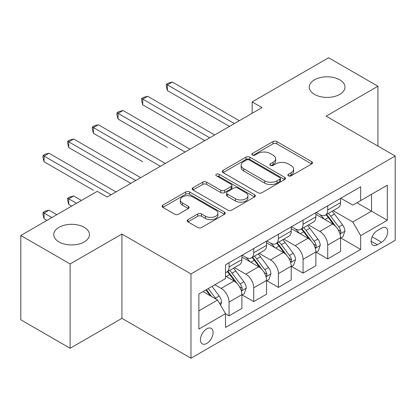 <?xml version="1.0" encoding="UTF-8"?>
<svg xmlns="http://www.w3.org/2000/svg" width="416" height="416" viewBox="0 0 416 416"><rect width="100%" height="100%" fill="white"/><g stroke="black" fill="none" stroke-linecap="round" stroke-linejoin="round"><path stroke-width="0.62" d="M288.413 175.822A1.919 1.108 0 0 0 291.122 175.822L311.698 163.94A2.74 1.581 0 0 0 312.504 162.822A2.74 1.581 0 0 0 311.698 161.704L276.838 141.58A2.74 1.581 0 0 0 272.964 141.58L252.387 153.457A1.919 1.108 0 0 0 251.826 154.242A1.919 1.108 0 0 0 252.387 155.022A1.919 1.108 0 0 0 255.096 155.022L257.764 153.488A8.767 5.06 0 0 1 270.156 153.488L273.062 155.163A8.767 5.06 0 0 1 275.631 158.74A8.767 5.06 0 0 1 273.062 162.318L270.4 163.857A1.919 1.108 0 0 0 269.838 164.642A1.919 1.108 0 0 0 270.4 165.422A1.919 1.108 0 0 0 273.109 165.422L275.772 163.888A8.767 5.06 0 0 1 288.168 163.888L291.075 165.563A8.767 5.06 0 0 1 293.639 169.14A8.767 5.06 0 0 1 291.075 172.718L288.413 174.257A1.919 1.108 0 0 0 287.851 175.037A1.919 1.108 0 0 0 288.413 175.822L288.413 174.257M84.235 227.339A17.857 10.312 0 0 0 64.771 225.103A17.857 10.312 0 0 0 53.747 234.629A17.857 10.312 0 0 0 58.978 241.92A17.857 10.312 0 0 0 78.442 244.156A17.857 10.312 0 0 0 89.466 234.629A17.857 10.312 0 0 0 84.235 227.339M339.758 79.815A17.857 10.312 0 0 0 320.294 77.579A17.857 10.312 0 0 0 309.27 87.105A17.857 10.312 0 0 0 314.501 94.396A17.857 10.312 0 0 0 333.96 96.632A17.857 10.312 0 0 0 344.984 87.105A17.857 10.312 0 0 0 339.758 79.815M206.768 343.418A8.928 5.153 120 0 0 212.602 335.551A8.928 5.153 120 0 0 211.229 328.396A8.928 5.153 120 0 0 206.768 328.838A8.928 5.153 120 0 0 200.933 336.705A8.928 5.153 120 0 0 202.301 343.86A8.928 5.153 120 0 0 206.768 343.418M187.944 219.627A2.74 1.581 0 0 0 187.138 220.745A2.74 1.581 0 0 0 187.944 221.863L197.725 227.51A2.74 1.581 0 0 0 201.594 227.51L224.448 214.318A2.74 1.581 0 0 0 225.254 213.195A2.74 1.581 0 0 0 224.448 212.077L189.587 191.953A2.74 1.581 0 0 0 185.713 191.953L162.859 205.145A2.74 1.581 0 0 0 162.058 206.263A2.74 1.581 0 0 0 162.859 207.381L174.673 214.204A2.74 1.581 0 0 0 178.547 214.204L188.328 208.556A2.74 1.581 0 0 0 189.129 207.438A2.74 1.581 0 0 0 188.328 206.32L182.468 202.94A7.327 4.228 0 0 1 180.326 199.945A7.327 4.228 0 0 1 184.85 196.04A7.327 4.228 0 0 1 192.832 196.955L215.784 210.205A7.327 4.228 0 0 1 217.927 213.195A7.327 4.228 0 0 1 213.408 217.105A7.327 4.228 0 0 1 205.421 216.19L201.594 213.98A2.74 1.581 0 0 0 197.725 213.98L187.944 219.627L187.944 221.863M121.924 234.057L70.127 263.962L20.8 235.482L20.8 319.784L70.127 348.26L121.924 318.36L190.98 358.228L190.98 273.931L121.924 234.057L121.924 318.36M377.936 146.058L377.936 86.252L326.139 116.152L395.2 156.026L190.98 273.931M377.936 86.252L328.609 57.772L252.148 101.915L252.148 113.308M20.8 235.482L97.261 191.339L107.125 197.033L262.012 107.609L252.148 101.915M257.956 192.733A2.74 1.581 0 0 0 261.83 192.733L284.684 179.54A2.74 1.581 0 0 0 285.485 178.422A2.74 1.581 0 0 0 284.684 177.304L249.824 157.175A2.74 1.581 0 0 0 245.95 157.175L223.096 170.373A2.74 1.581 0 0 0 222.29 171.491A2.74 1.581 0 0 0 223.096 172.609L257.956 192.733M217.178 176.238A1.919 1.108 0 0 1 219.123 176.509L219.123 174.231L254.566 194.693A2.74 1.581 0 0 1 255.367 195.811A2.74 1.581 0 0 1 254.566 196.929L231.712 210.122A2.74 1.581 0 0 1 227.838 210.122L192.977 189.998L192.977 187.756A2.74 1.581 0 0 0 192.176 188.88A2.74 1.581 0 0 0 192.977 189.998M192.977 187.756L202.758 182.114A2.74 1.581 0 0 1 206.632 182.114L220.771 190.273A2.74 1.581 0 0 0 224.645 190.273L231.13 186.529A2.74 1.581 0 0 0 231.936 185.411A2.74 1.581 0 0 0 231.13 184.293L216.414 175.796A1.919 1.108 0 0 1 215.852 175.011A1.919 1.108 0 0 1 217.032 173.987A1.919 1.108 0 0 1 219.123 174.231M381.586 228.134L377.244 230.641A8.653 4.992 120 0 0 371.592 238.264A8.653 4.992 120 0 0 372.918 245.196A8.653 4.992 120 0 0 377.244 244.769L381.586 242.263A8.653 4.992 120 0 0 387.239 234.64A8.653 4.992 120 0 0 385.913 227.708A8.653 4.992 120 0 0 381.586 228.134M190.98 358.228L395.2 240.323L395.2 156.026M340.839 198.229L352.778 205.124L360.672 200.569L360.672 186.784L225.514 264.815L225.514 278.6L198.874 293.977L198.874 329.066L225.514 313.685L225.514 327.47L360.672 249.439L360.672 235.654L352.778 221.983L333.159 210.657M360.672 200.569L387.306 185.188L387.306 220.277L360.672 235.654M70.127 263.962L70.127 348.26M356.923 202.732L371.524 211.162L371.524 194.303L387.306 185.188M352.778 221.983L371.524 211.162L387.306 220.277M198.874 310.84L217.62 300.019L203.018 291.585M225.514 313.799L229.065 315.853L229.065 302.068A11.159 6.443 -120 0 0 221.172 288.397L214.859 284.752M229.065 315.853L241.888 308.448L241.888 294.663A11.159 6.443 -120 0 0 233.995 280.992L225.514 276.094M242.185 294.949L253.729 301.61L253.729 287.825A11.159 6.443 -120 0 0 245.835 274.16L234.504 267.613M253.729 301.61L266.552 294.206L266.552 280.426A11.159 6.443 -120 0 0 258.658 266.755L241.888 257.072M266.848 280.706L278.392 287.373L278.392 273.588A11.159 6.443 -120 0 0 270.499 259.917L259.168 253.375M278.392 287.373L291.216 279.968L291.216 266.183A11.159 6.443 -120 0 0 283.322 252.512L266.552 242.83M291.512 266.469L303.056 273.135L303.056 259.35A11.159 6.443 -120 0 0 295.162 245.679L283.832 239.138M303.056 273.135L315.879 265.73L315.879 251.945A11.159 6.443 -120 0 0 307.986 238.274L291.216 228.592M316.176 252.231L327.72 258.892L327.72 245.107A11.159 6.443 -120 0 0 319.826 231.436L308.495 224.895M327.72 258.892L340.543 251.488L340.543 237.702A11.159 6.443 -120 0 0 332.654 224.032L315.879 214.349M316.176 212.472L319.826 214.578A11.159 6.443 -120 0 0 325.406 215.129A11.159 6.443 -120 0 0 327.72 210.023L327.72 205.806M291.512 226.71L295.162 228.821A11.159 6.443 -120 0 0 300.742 229.372A11.159 6.443 -120 0 0 303.056 224.26L303.056 220.048M266.848 240.952L270.499 243.058A11.159 6.443 -120 0 0 276.078 243.61A11.159 6.443 -120 0 0 278.392 238.503L278.392 234.286M242.185 255.19L245.835 257.296A11.159 6.443 -120 0 0 251.415 257.852A11.159 6.443 -120 0 0 253.729 252.741L253.729 248.524M340.839 237.988L360.672 249.439M325.406 215.129L338.234 207.724A11.159 6.443 -120 0 0 340.543 202.618L340.543 198.401M300.742 229.372L313.57 221.967A11.159 6.443 -120 0 0 315.879 216.856L315.879 212.644M276.078 243.61L288.907 236.205A11.159 6.443 -120 0 0 291.216 231.098L291.216 226.881M251.415 257.852L264.243 250.448A11.159 6.443 -120 0 0 266.552 245.336L266.552 241.119M225.514 272.542A11.159 6.443 -120 0 0 226.751 272.09L239.574 264.685A11.159 6.443 -120 0 0 241.888 259.574L241.888 255.362M226.751 272.09A11.159 6.443 -120 0 0 229.065 266.978L229.065 262.766M217.62 300.019L225.514 313.685M289.177 176.093L291.075 174.996A8.767 5.06 0 0 0 293.639 171.418L293.639 169.14M275.631 158.74L275.631 161.023A8.767 5.06 0 0 1 273.062 164.601L271.164 165.693M311.662 163.961L276.838 143.858A2.74 1.581 0 0 0 272.964 143.858L253.152 155.293M284.648 179.561L249.824 159.453A2.74 1.581 0 0 0 245.95 159.453L223.132 172.63M279.843 179.202A1.919 1.108 0 0 0 280.405 178.422A1.919 1.108 0 0 0 279.843 177.637L249.241 159.973A1.919 1.108 0 0 0 246.527 159.973L243.719 161.595A8.767 5.06 0 0 0 241.155 165.173A8.767 5.06 0 0 0 243.719 168.75L264.638 180.825A8.767 5.06 0 0 0 277.03 180.825L279.843 179.202L279.843 181.485A1.919 1.108 0 0 0 280.405 180.7L280.405 178.422M241.155 165.173L241.155 167.45A8.767 5.06 0 0 0 243.719 171.028L243.719 168.75M279.843 181.485L277.03 183.102A8.767 5.06 0 0 1 264.638 183.102L243.719 171.028M193.014 190.018L202.758 184.392L202.758 182.114M231.936 185.411L231.936 187.689A2.74 1.581 0 0 1 231.13 188.807L224.645 192.551A2.74 1.581 0 0 1 220.771 192.551L206.632 184.392A2.74 1.581 0 0 0 202.758 184.392M219.123 176.509L254.53 196.95M235.44 198.744A7.327 4.228 0 0 0 243.428 199.664A7.327 4.228 0 0 0 247.946 195.754A7.327 4.228 0 0 0 245.804 192.764L237.718 188.094A2.74 1.581 0 0 0 233.844 188.094L227.354 191.838A2.74 1.581 0 0 0 226.554 192.956A2.74 1.581 0 0 0 227.354 194.074L235.44 198.744L235.44 201.022A7.327 4.228 0 0 0 243.428 201.942A7.327 4.228 0 0 0 247.946 198.032L247.946 195.754M226.554 192.956L226.554 195.239A2.74 1.581 0 0 0 227.354 196.357L227.354 194.074M235.44 201.022L227.354 196.357M217.927 213.195L217.927 215.478A7.327 4.228 0 0 1 213.408 219.383A7.327 4.228 0 0 1 205.421 218.468L201.594 216.258A2.74 1.581 0 0 0 197.725 216.258L187.98 221.884M180.326 199.945L180.326 202.223A7.327 4.228 0 0 0 182.468 205.218L182.468 202.94M188.292 208.577L182.468 205.218M224.411 214.339L189.587 194.23A2.74 1.581 0 0 0 185.713 194.23L162.895 207.402M340.543 238.16L342.914 236.792L344.885 231.098A7.394 4.269 -120 0 0 342.524 224.801L334.464 214.037A21.346 12.324 -120 0 0 332.134 211.25M324.116 219.107A21.346 12.324 -120 0 0 319.743 214.531M339.872 233.631L340.73 232.7L340.891 231.41A7.394 4.269 -120 0 0 338.775 226.964L330.715 216.2A21.346 12.324 -120 0 0 328.385 213.413M326.399 214.557A17.722 10.228 60 0 1 329.306 217.864L336.128 226.975M167.404 147.54L118.076 119.059L118.076 113.365L123.006 110.516L189.998 149.188M326.019 214.781A21.346 12.324 60 0 1 328.344 217.568L333.705 224.723M234.39 123.557L167.404 84.885L172.338 82.035L239.325 120.713M229.455 126.407L167.404 90.579L167.404 84.885L166.317 84.256L168.293 83.117L172.338 82.035M167.404 90.579L166.317 86.533L166.317 84.256M315.879 252.398L318.25 251.03L320.221 245.336A7.394 4.269 -120 0 0 317.86 239.039L309.8 228.275A21.346 12.324 -120 0 0 307.471 225.488M299.452 233.345A21.346 12.324 -120 0 0 295.079 228.769M315.208 247.868L316.066 246.943L316.228 245.653A7.394 4.269 -120 0 0 314.111 241.202L306.051 230.443A21.346 12.324 -120 0 0 303.722 227.651M301.735 228.8A17.722 10.228 60 0 1 304.642 232.107L311.464 241.212M142.74 161.777L93.413 133.297L93.413 127.603L98.342 124.753L165.329 163.431M301.35 229.018A21.346 12.324 60 0 1 303.68 231.811L309.041 238.966M291.216 266.64L293.582 265.273L295.558 259.574A7.394 4.269 -120 0 0 293.197 253.282L285.137 242.518A21.346 12.324 -120 0 0 282.807 239.725M274.789 247.582A21.346 12.324 -120 0 0 270.416 243.012M290.545 262.111L291.403 261.18L291.564 259.891A7.394 4.269 -120 0 0 289.448 255.445L281.388 244.681A21.346 12.324 -120 0 0 279.058 241.894M277.072 243.038A17.722 10.228 60 0 1 279.978 246.345L286.801 255.455M118.076 176.02L130.801 183.368M276.687 243.261A21.346 12.324 60 0 1 279.016 246.048L284.378 253.204M266.552 280.878L268.918 279.51L270.894 273.816A7.394 4.269 -120 0 0 268.533 267.519L260.468 256.755A21.346 12.324 -120 0 0 258.144 253.968M250.125 261.825A21.346 12.324 -120 0 0 245.752 257.249M265.881 276.349L266.739 275.423L266.9 274.128A7.394 4.269 -120 0 0 264.784 269.682L256.724 258.924A21.346 12.324 -120 0 0 254.394 256.131M252.408 257.28A17.722 10.228 60 0 1 255.315 260.588L262.137 269.693M93.413 190.258L44.08 161.777L44.08 156.083L49.015 153.234L116.002 191.911M252.023 257.499A21.346 12.324 60 0 1 254.353 260.286L259.714 267.441M209.726 137.8L142.74 99.122L147.67 96.273L214.661 134.95M204.792 140.644L142.74 104.822L142.74 99.122L141.653 98.498L143.629 97.36L147.67 96.273M142.74 104.822L141.653 100.776L141.653 98.498M185.063 152.038L116.99 112.736L118.96 111.597L123.006 110.516M118.076 119.059L116.99 115.014L116.99 112.736M160.399 166.275L92.326 126.974L94.297 125.835L98.342 124.753M93.413 133.297L92.326 129.256L92.326 126.974M241.888 295.121L244.254 293.753L246.23 288.054A7.394 4.269 -120 0 0 243.87 281.757L235.804 270.998A21.346 12.324 -120 0 0 233.475 268.206M241.212 290.592L242.076 289.661L242.237 288.371A7.394 4.269 -120 0 0 240.12 283.925L232.055 273.161A21.346 12.324 -120 0 0 229.731 270.369M227.744 271.518A17.722 10.228 60 0 1 230.651 274.825L237.474 283.93M81.474 200.455L73.679 195.952L68.749 198.801L68.749 204.495L71.609 206.149M227.36 271.736A21.346 12.324 60 0 1 229.689 274.529L235.05 281.684M68.749 204.495L67.662 200.455L67.662 198.177L76.539 203.299M67.662 198.177L69.633 197.038L73.679 195.952M135.736 180.518L68.749 141.84L73.679 138.996L140.665 177.668M130.801 183.362L68.749 147.54L68.749 141.84L67.662 141.216L69.633 140.078L73.679 138.996M68.749 147.54L67.662 143.494L67.662 141.216M220.579 305.141L221.567 302.297A7.394 4.269 -120 0 0 219.206 296L212.009 286.395M56.81 214.692L49.015 210.194L44.08 213.039L44.08 218.738L46.94 220.386M216.128 299.156A7.394 4.269 -120 0 0 215.457 298.163L208.26 288.558M206.409 289.63L211.578 296.53M205.894 289.926L210.278 295.776M44.08 218.738L42.999 214.692L42.999 212.415L51.875 217.542M42.999 212.415L44.97 211.276L49.015 210.194M111.072 194.756L42.999 155.454L44.97 154.315L49.015 153.234M44.08 161.777L42.999 157.732L42.999 155.454M221.172 288.397L233.995 280.992M245.835 274.16L258.658 266.755M270.499 259.917L283.322 252.512M295.162 245.679L307.986 238.274M319.826 231.436L332.654 224.032M327.72 210.023L340.543 202.618M327.72 245.107L340.543 237.702M303.056 259.35L315.879 251.945M303.056 224.26L315.879 216.856M278.392 273.588L291.216 266.183M278.392 238.503L291.216 231.098M253.729 287.825L266.552 280.426M253.729 252.741L266.552 245.336M229.065 302.068L241.888 294.663M229.065 266.978L241.888 259.574M372.122 236.798L381.586 242.263M371.129 241.238L377.244 244.769M291.075 174.996L291.075 172.718M270.4 165.422L270.4 163.857M273.062 164.601L273.062 162.318M252.387 155.022L252.387 153.457M272.964 143.858L272.964 141.58M276.838 143.858L276.838 141.58M311.698 163.94L311.698 161.704M223.096 172.609L223.096 170.373M245.95 159.453L245.95 157.175M249.824 159.453L249.824 157.175M284.684 179.54L284.684 177.304M264.638 183.102L264.638 180.825M277.03 183.102L277.03 180.825M206.632 184.392L206.632 182.114M220.771 192.551L220.771 190.273M224.645 192.551L224.645 190.273M231.13 188.807L231.13 186.529M254.566 196.929L254.566 194.693M197.725 216.258L197.725 213.98M201.594 216.258L201.594 213.98M205.421 218.468L205.421 216.19M188.328 208.556L188.328 206.32M162.859 207.381L162.859 205.145M185.713 194.23L185.713 191.953M189.587 194.23L189.587 191.953M224.448 214.318L224.448 212.077M339.992 234.036L344.838 231.239M330.715 216.2L334.464 214.037M324.901 219.56L328.344 217.568M338.775 226.964L342.524 224.801M338.192 229.85L340.891 231.41M315.328 248.274L320.174 245.482M306.051 230.443L309.8 228.275M300.238 233.797L303.68 231.811M314.111 241.202L317.86 239.039M313.524 244.093L316.228 245.653M290.664 262.517L295.506 259.719M281.388 244.681L285.137 242.518M275.574 248.04L279.016 246.048M289.448 255.445L293.197 253.282M288.86 258.331L291.564 259.891M266.001 276.754L270.842 273.957M256.724 258.924L260.468 256.755M250.91 262.278L254.353 260.286M264.784 269.682L268.533 267.519M264.196 272.568L266.9 274.128M241.337 290.992L246.178 288.2M232.055 273.161L235.804 270.998M226.242 276.515L229.689 274.529M240.12 283.925L243.87 281.757M239.533 286.811L242.237 288.371M219.643 303.519L221.515 302.437M215.457 298.163L219.206 296"/></g></svg>
